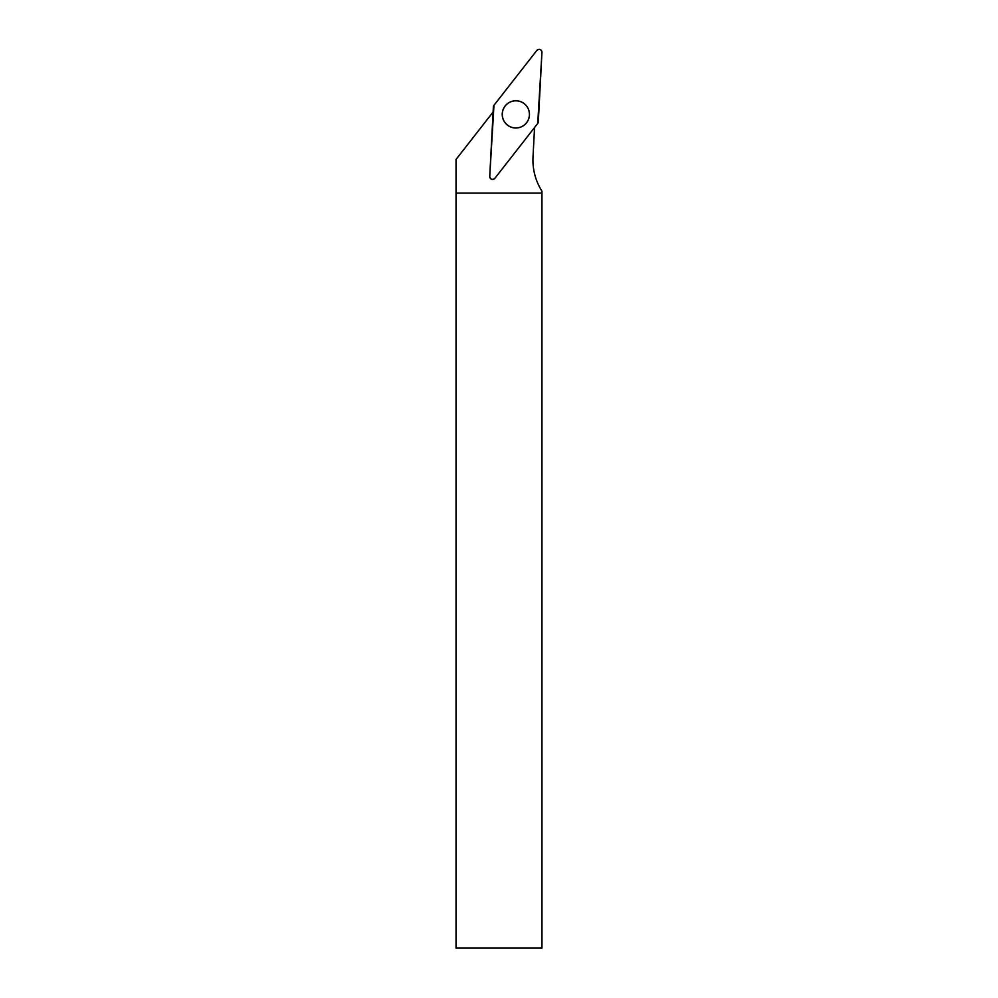 <?xml version="1.0" encoding="UTF-8"?>
<svg xmlns="http://www.w3.org/2000/svg" width="998" height="998" viewBox="0 0 998 998"><rect width="100%" height="100%" fill="white"/><g stroke="black" fill="none" stroke-linecap="round" stroke-linejoin="round"><path stroke-width="1.5" d="M493.099 112.013L456.036 159.455L456.036 948.1L541.964 948.1L541.951 191.204A58.246 58.246 0 0 1 533.007 157.023L534.554 127.507M456.036 193.113L541.964 193.113M511.088 127.083A13.56 13.56 0 0 0 528.316 109.044A13.56 13.56 0 0 0 506.036 105.015A13.56 13.56 0 0 0 511.088 127.083M494.821 178.368L537.71 123.478A2.857 2.857 0 0 0 538.309 121.868L541.951 52.308A2.857 2.857 0 0 0 536.862 50.411L493.973 105.289A2.857 2.857 0 0 0 493.374 106.898L489.731 176.459A2.857 2.857 0 0 0 494.821 178.368M520.619 101.621A13.635 13.635 0 0 0 503.079 109.618A13.635 13.635 0 0 0 511.063 127.145A13.635 13.635 0 0 0 528.603 119.161A13.635 13.635 0 0 0 520.619 101.621M493.973 105.289L489.731 176.446C490.505 179.54 492.214 180.176 494.833 178.355L537.71 123.478L541.951 52.32C541.166 49.226 539.469 48.59 536.849 50.411L493.973 105.289"/></g></svg>
